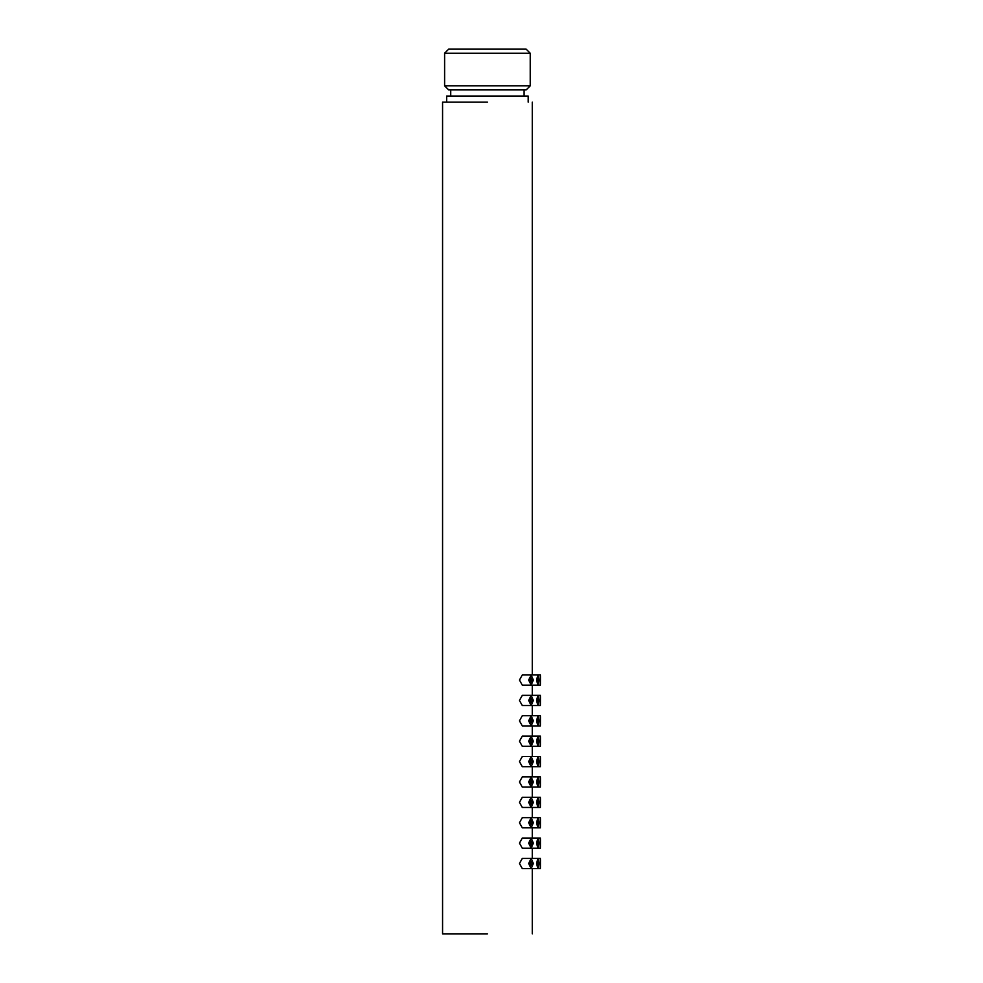 <?xml version="1.0" encoding="UTF-8"?>
<svg xmlns="http://www.w3.org/2000/svg" width="983" height="983" viewBox="0 0 983 983"><rect width="100%" height="100%" fill="white"/><g stroke="black" fill="none" stroke-linecap="round" stroke-linejoin="round"><path stroke-width="1.47" d="M487.421 102.146L442.571 102.146L487.421 102.146M487.421 933.85L442.571 933.85L487.421 933.85M531.189 858.429L522.305 858.429L519.454 863.516L522.305 868.616L531.189 868.616L528.657 863.516L531.189 858.429L533.327 863.516L531.189 868.616M531.189 838.044L522.305 838.044L519.454 843.144L522.305 848.231L531.189 848.231L528.657 843.144L531.189 838.044L533.327 843.144L531.189 848.231M531.189 817.659L522.305 817.659L519.454 822.759L522.305 827.846L531.189 827.846L528.657 822.759L531.189 817.659L533.327 822.759L531.189 827.846M531.189 797.274L522.305 797.274L519.454 802.374L522.305 807.461L531.189 807.461L528.657 802.374L531.189 797.274L533.327 802.374L531.189 807.461M531.189 776.889L522.305 776.889L519.454 781.989L522.305 787.076L531.189 787.076L528.657 781.989L531.189 776.889L533.327 781.989L531.189 787.076M531.189 756.505L522.305 756.505L519.454 761.604L522.305 766.691L531.189 766.691L528.657 761.604L531.189 756.505L533.327 761.604L531.189 766.691M531.189 736.12L522.305 736.12L519.454 741.219L522.305 746.306L531.189 746.306L528.657 741.219L531.189 736.12L533.327 741.219L531.189 746.306M531.189 715.735L522.305 715.735L519.454 720.834L522.305 725.921L531.189 725.921L528.657 720.834L531.189 715.735L533.327 720.834L531.189 725.921M531.189 695.35L522.305 695.35L519.454 700.449L522.305 705.536L531.189 705.536L528.657 700.449L531.189 695.35L533.327 700.449L531.189 705.536M531.189 674.965L522.305 674.965L519.454 680.064L522.305 685.151L531.189 685.151L528.657 680.064L531.189 674.965L533.327 680.064L531.189 685.151M532.196 858.429L540.355 858.429L540.429 860.469L540.355 868.616L532.196 868.616M540.417 863.516C540.417 870.09 540.306 870.09 540.072 863.516C540.306 856.955 540.417 856.955 540.417 863.516C540.38 860.899 540.331 860.899 540.269 863.516C540.331 866.146 540.38 866.146 540.404 863.516C540.38 860.899 540.331 860.899 540.269 863.516C540.331 866.146 540.38 866.146 540.404 863.516M532.196 838.044L540.355 838.044L540.429 840.084L540.355 848.231L532.196 848.231M540.417 843.144C540.417 849.705 540.306 849.705 540.072 843.144C540.306 836.57 540.417 836.57 540.417 843.144C540.38 840.514 540.331 840.514 540.269 843.144C540.331 845.761 540.38 845.761 540.404 843.144C540.38 840.514 540.331 840.514 540.269 843.144C540.331 845.761 540.38 845.761 540.404 843.144M532.196 817.659L540.355 817.659L540.429 819.699L540.355 827.846L532.196 827.846M540.417 822.759C540.417 829.32 540.306 829.32 540.072 822.759C540.306 816.185 540.417 816.185 540.417 822.759C540.38 820.129 540.331 820.129 540.269 822.759C540.331 825.376 540.38 825.376 540.404 822.759C540.38 820.129 540.331 820.129 540.269 822.759C540.331 825.376 540.38 825.376 540.404 822.759M532.196 797.274L540.355 797.274L540.429 799.314L540.355 807.461L532.196 807.461M540.417 802.374C540.417 808.935 540.306 808.935 540.072 802.374C540.306 795.8 540.417 795.8 540.417 802.374C540.38 799.744 540.331 799.744 540.269 802.374C540.331 805.003 540.38 805.003 540.404 802.374C540.38 799.744 540.331 799.744 540.269 802.374C540.331 805.003 540.38 805.003 540.404 802.374M532.196 776.889L540.355 776.889L540.429 778.929L540.355 787.076L532.196 787.076M540.417 781.989C540.417 788.55 540.306 788.55 540.072 781.989C540.306 775.415 540.417 775.415 540.417 781.989C540.38 779.359 540.331 779.359 540.269 781.989C540.331 784.618 540.38 784.618 540.404 781.989C540.38 779.359 540.331 779.359 540.269 781.989C540.331 784.618 540.38 784.618 540.404 781.989M532.196 756.505L540.355 756.505L540.429 758.544L540.355 766.691L532.196 766.691M540.417 761.604C540.417 768.165 540.306 768.165 540.072 761.604C540.306 755.03 540.417 755.03 540.417 761.604C540.38 758.974 540.331 758.974 540.269 761.604C540.331 764.233 540.38 764.233 540.404 761.604C540.38 758.974 540.331 758.974 540.269 761.604C540.331 764.233 540.38 764.233 540.404 761.604M532.196 736.12L540.355 736.12L540.429 738.159L540.355 746.306L532.196 746.306M540.417 741.219C540.417 747.78 540.306 747.78 540.072 741.219C540.306 734.645 540.417 734.645 540.417 741.219C540.38 738.589 540.331 738.589 540.269 741.219C540.331 743.848 540.38 743.848 540.404 741.219C540.38 738.589 540.331 738.589 540.269 741.219C540.331 743.848 540.38 743.848 540.404 741.219M532.196 715.735L540.355 715.735L540.429 717.774L540.355 725.921L532.196 725.921M540.417 720.834C540.417 727.395 540.306 727.395 540.072 720.834C540.306 714.26 540.417 714.26 540.417 720.834C540.38 718.204 540.331 718.204 540.269 720.834C540.331 723.463 540.38 723.463 540.404 720.834C540.38 718.204 540.331 718.204 540.269 720.834C540.331 723.463 540.38 723.463 540.404 720.834M532.196 695.35L540.355 695.35L540.429 697.389L540.355 705.536L532.196 705.536M540.417 700.449C540.417 707.023 540.306 707.023 540.072 700.449C540.306 693.875 540.417 693.875 540.417 700.449C540.38 697.819 540.331 697.819 540.269 700.449C540.331 703.078 540.38 703.078 540.404 700.449C540.38 697.819 540.331 697.819 540.269 700.449C540.331 703.078 540.38 703.078 540.404 700.449M532.196 674.965L540.355 674.965L540.429 677.004L540.355 685.151L532.196 685.151M540.417 680.064C540.417 686.638 540.306 686.638 540.072 680.064C540.306 673.49 540.417 673.49 540.417 680.064C540.38 677.434 540.331 677.434 540.269 680.064C540.331 682.694 540.38 682.694 540.404 680.064C540.38 677.434 540.331 677.434 540.269 680.064C540.331 682.694 540.38 682.694 540.404 680.064M538.831 863.516L537.848 868.616L536.62 863.516L537.848 858.429L538.831 863.516M537.394 863.516C537.701 866.146 537.996 866.146 538.266 863.516C537.996 860.899 537.701 860.899 537.394 863.516C537.701 866.146 537.996 866.146 538.266 863.516C537.996 860.899 537.701 860.899 537.394 863.516M538.831 843.144L537.848 848.231L536.62 843.144L537.848 838.044L538.831 843.144M537.394 843.144C537.701 845.761 537.996 845.761 538.266 843.144C537.996 840.514 537.701 840.514 537.394 843.144C537.701 845.761 537.996 845.761 538.266 843.144C537.996 840.514 537.701 840.514 537.394 843.144M538.831 822.759L537.848 827.846L536.62 822.759L537.848 817.659L538.831 822.759M537.394 822.759C537.701 825.376 537.996 825.376 538.266 822.759C537.996 820.129 537.701 820.129 537.394 822.759C537.701 825.376 537.996 825.376 538.266 822.759C537.996 820.129 537.701 820.129 537.394 822.759M538.831 802.374L537.848 807.461L536.62 802.374L537.848 797.274L538.831 802.374M537.394 802.374C537.701 804.991 537.996 804.991 538.266 802.374C537.996 799.744 537.701 799.744 537.394 802.374C537.701 804.991 537.996 804.991 538.266 802.374C537.996 799.744 537.701 799.744 537.394 802.374M538.831 781.989L537.848 787.076L536.62 781.989L537.848 776.889L538.831 781.989M537.394 781.989C537.701 784.606 537.996 784.606 538.266 781.989C537.996 779.359 537.701 779.359 537.394 781.989C537.701 784.606 537.996 784.606 538.266 781.989C537.996 779.359 537.701 779.359 537.394 781.989M538.831 761.604L537.848 766.691L536.62 761.604L537.848 756.505L538.831 761.604M537.394 761.604C537.701 764.221 537.996 764.221 538.266 761.604C537.996 758.974 537.701 758.974 537.394 761.604C537.701 764.221 537.996 764.221 538.266 761.604C537.996 758.974 537.701 758.974 537.394 761.604M538.831 741.219L537.848 746.306L536.62 741.219L537.848 736.12L538.831 741.219M537.394 741.219C537.701 743.836 537.996 743.836 538.266 741.219C537.996 738.589 537.701 738.589 537.394 741.219C537.701 743.836 537.996 743.836 538.266 741.219C537.996 738.589 537.701 738.589 537.394 741.219M538.831 720.834L537.848 725.921L536.62 720.834L537.848 715.735L538.831 720.834M537.394 720.834C537.701 723.451 537.996 723.451 538.266 720.834C537.996 718.204 537.701 718.204 537.394 720.834C537.701 723.451 537.996 723.451 538.266 720.834C537.996 718.204 537.701 718.204 537.394 720.834M538.831 700.449L537.848 705.536L536.62 700.449L537.848 695.35L538.831 700.449M537.394 700.449C537.701 703.066 537.996 703.066 538.266 700.449C537.996 697.819 537.701 697.819 537.394 700.449C537.701 703.066 537.996 703.066 538.266 700.449C537.996 697.819 537.701 697.819 537.394 700.449M538.831 680.064L537.848 685.151L536.62 680.064L537.848 674.965L538.831 680.064M537.394 680.064C537.701 682.681 537.996 682.681 538.266 680.064C537.996 677.434 537.701 677.434 537.394 680.064C537.701 682.681 537.996 682.681 538.266 680.064C537.996 677.434 537.701 677.434 537.394 680.064M530.23 863.516L531.189 865.556L532.086 863.516L531.189 861.489L530.23 863.516M530.23 843.144L531.189 845.171L532.086 843.144L531.189 841.104L530.23 843.144M530.23 822.759L531.189 824.786L532.086 822.759L531.189 820.719L530.23 822.759M530.23 802.374L531.189 804.401L532.086 802.374L531.189 800.334L530.23 802.374M530.23 781.989L531.189 784.016L532.086 781.989L531.189 779.949L530.23 781.989M530.23 761.604L531.189 763.631L532.086 761.604L531.189 759.564L530.23 761.604M530.23 741.219L531.189 743.246L532.086 741.219L531.189 739.179L530.23 741.219M530.23 720.834L531.189 722.861L532.086 720.834L531.189 718.794L530.23 720.834M530.23 700.449L531.189 702.476L532.086 700.449L531.189 698.409L530.23 700.449M530.23 680.064L531.189 682.091L532.086 680.064L531.189 678.024L530.23 680.064M528.19 102.146L528.19 96.039L446.651 96.039L446.651 102.146M487.421 89.92L448.69 89.92L444.611 85.84L530.23 85.84L526.151 89.92L487.421 89.92M444.611 53.229L448.69 49.15L526.151 49.15L530.23 53.229L444.611 53.229L444.611 85.84M442.571 933.85L442.571 102.146M532.27 933.85L532.27 868.616L534.445 868.616M532.27 102.146L532.27 674.965L534.445 674.965M534.445 858.429L532.27 858.429L532.27 848.231L534.445 848.231M534.445 838.044L532.27 838.044L532.27 827.846L534.445 827.846M534.445 817.659L532.27 817.659L532.27 807.461L534.445 807.461M534.445 797.274L532.27 797.274L532.27 787.076L534.445 787.076M534.445 776.889L532.27 776.889L532.27 766.691L534.445 766.691M534.445 756.505L532.27 756.505L532.27 746.306L534.445 746.306M534.445 736.12L532.27 736.12L532.27 725.921L534.445 725.921M534.445 715.735L532.27 715.735L532.27 705.536L534.445 705.536M534.445 695.35L532.27 695.35L532.27 685.151L534.445 685.151M532.27 868.616L539.298 868.616M532.27 858.429L539.298 858.429M532.27 848.231L539.298 848.231M532.27 838.044L539.298 838.044M532.27 827.846L539.298 827.846M532.27 817.659L539.298 817.659M532.27 807.461L539.298 807.461M532.27 797.274L539.298 797.274M532.27 787.076L539.298 787.076M532.27 776.889L539.298 776.889M532.27 766.691L539.298 766.691M532.27 756.505L539.298 756.505M532.27 746.306L539.298 746.306M532.27 736.12L539.298 736.12M532.27 725.921L539.298 725.921M532.27 715.735L539.298 715.735M532.27 705.536L539.298 705.536M532.27 695.35L539.298 695.35M532.27 685.151L539.298 685.151M532.27 674.965L539.298 674.965M529.554 868.616L537.848 868.616M529.554 858.429L537.848 858.429M529.554 848.231L537.848 848.231M529.554 838.044L537.848 838.044M529.554 827.846L537.848 827.846M529.554 817.659L537.848 817.659M529.554 807.461L537.848 807.461M529.554 797.274L537.848 797.274M529.554 787.076L537.848 787.076M529.554 776.889L537.848 776.889M529.554 766.691L537.848 766.691M529.554 756.505L537.848 756.505M529.554 746.306L537.848 746.306M529.554 736.12L537.848 736.12M529.554 725.921L537.848 725.921M529.554 715.735L537.848 715.735M529.554 705.536L537.848 705.536M529.554 695.35L537.848 695.35M529.554 685.151L537.848 685.151M529.554 674.965L537.848 674.965M524.111 89.92L524.111 96.039M450.73 89.92L450.73 96.039M530.23 53.229L530.23 85.84"/></g></svg>
